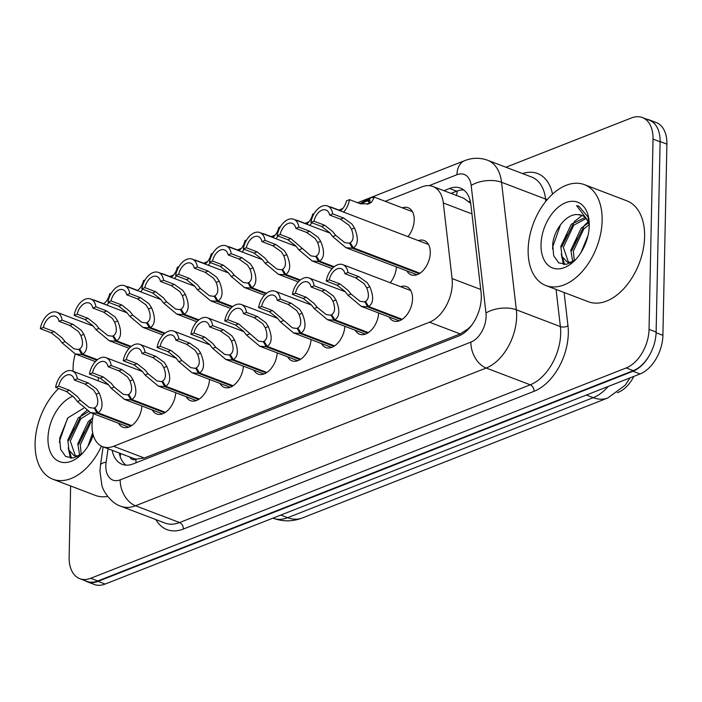 <?xml version="1.0" encoding="UTF-8"?>
<svg xmlns="http://www.w3.org/2000/svg" width="702" height="702" viewBox="0 0 702 702"><rect width="100%" height="100%" fill="white"/><g stroke="black" fill="none" stroke-linecap="round" stroke-linejoin="round"><path stroke-width="1.05" d="M402.325 207.836A18.357 11.504 110.9 0 1 408.152 207.739A18.357 11.504 110.9 0 1 414.198 219.954A18.357 11.504 110.9 0 1 407.967 236.653M418.418 240.628A18.357 11.504 110.9 0 1 424.245 240.54A18.357 11.504 110.9 0 1 430.282 252.755A18.357 11.504 110.9 0 1 411.161 274.851A18.357 11.504 110.9 0 1 406.87 270.902M400.675 286.714A18.357 11.504 110.9 0 1 406.502 286.627A18.357 11.504 110.9 0 1 412.539 298.841A18.357 11.504 110.9 0 1 393.427 320.937A18.357 11.504 110.9 0 1 389.136 316.988M93.348 413.689L92.471 419.805A32.397 20.305 -69.1 0 0 92.023 425.131A32.397 20.305 -69.1 0 0 102.676 446.683A32.397 20.305 -69.1 0 0 113.592 446.288L429.492 322.218A32.397 20.305 -69.1 0 0 452.079 278.562L443.313 202.975A32.397 20.305 -69.1 0 0 432.888 186.478A32.397 20.305 -69.1 0 0 421.972 186.872L385.214 201.307M617.295 392.725L618.146 392.392A29.159 18.27 -69.1 0 0 633.836 376.395M129.738 457.002A10.802 6.766 -69.1 0 0 135.951 459.275L136.337 459.126A32.397 20.305 110.9 0 1 133.345 458.38L102.676 446.683M472.192 324.535A32.397 20.305 110.9 0 1 468.173 328.782L468.559 328.633A10.802 6.766 -69.1 0 0 469.085 328.396M470.709 203.378L463.662 198.21L432.888 186.478M136.337 459.126L144.314 458.002L460.214 333.924L468.173 328.782M98.578 377.544L98.104 380.826M396.419 266.918A18.357 11.504 110.9 0 1 390.233 282.73M378.676 313.004A18.357 11.504 110.9 0 1 359.599 334.222A18.357 11.504 110.9 0 1 355.309 330.273M344.857 326.29A18.357 11.504 110.9 0 1 325.772 347.508A18.357 11.504 110.9 0 1 321.481 343.559M311.03 339.575A18.357 11.504 110.9 0 1 291.944 360.793A18.357 11.504 110.9 0 1 287.653 356.853M277.202 352.86A18.357 11.504 110.9 0 1 258.117 374.078A18.357 11.504 110.9 0 1 253.826 370.138M243.375 366.146A18.357 11.504 110.9 0 1 224.289 387.372A18.357 11.504 110.9 0 1 219.998 383.424M209.547 379.44A18.357 11.504 110.9 0 1 190.461 400.658A18.357 11.504 110.9 0 1 186.179 396.709M175.719 392.725A18.357 11.504 110.9 0 1 156.634 413.943A18.357 11.504 110.9 0 1 152.352 409.994M141.892 406.01A18.357 11.504 110.9 0 1 122.815 427.228A18.357 11.504 110.9 0 1 118.524 423.28M650.71 352.922A32.397 20.305 110.9 0 1 632.993 371.253L98.069 581.361A32.397 20.305 110.9 0 1 87.162 581.756A32.397 20.305 110.9 0 1 84.872 580.607M646.7 119.2A32.397 20.305 110.9 0 1 649.166 119.866A32.397 20.305 110.9 0 1 655.492 124.859M649.166 119.866L656.247 122.56A32.397 20.305 110.9 0 1 666.9 144.121L662.899 335.354A32.397 20.305 110.9 0 1 640.075 373.947L105.151 584.055A32.397 20.305 110.9 0 1 94.235 584.45L87.162 581.756M112.136 450.289A32.397 20.305 -69.1 0 0 122.183 464.32A32.397 20.305 -69.1 0 0 133.09 463.925L458.476 336.118A32.397 20.305 -69.1 0 0 481.072 292.462L470.875 204.598A32.397 20.305 -69.1 0 0 460.451 188.101A32.397 20.305 -69.1 0 0 449.534 188.496L443.945 190.69M125.921 465.136A32.397 20.305 110.9 0 1 119.217 452.992M73.034 371.27L73.122 366.883A32.397 20.305 110.9 0 1 75.307 353.957L62.092 342.874L59.135 339.048L51.123 332.792L40.33 328.676A16.199 10.153 -69.1 0 1 56.915 312.276L93.269 326.132M505.94 167.243L631.458 117.945A32.397 20.305 110.9 0 1 642.374 117.55A32.397 20.305 110.9 0 1 653.027 139.101L649.043 329.343A32.397 20.305 110.9 0 1 626.219 367.936L90.707 578.281A32.397 20.305 110.9 0 1 79.791 578.676A32.397 20.305 110.9 0 1 69.138 557.116L70.63 485.986M642.374 117.55L649.455 120.244A32.397 20.305 110.9 0 1 660.108 141.804L656.124 332.037A32.397 20.305 110.9 0 1 633.301 370.638L97.789 580.975A32.397 20.305 110.9 0 1 86.872 581.37L79.791 578.676M451.017 193.392L456.616 191.198A32.397 20.305 110.9 0 1 463.785 189.979M401.491 319.787L367.708 306.906L361.197 306.335L347.999 295.261L345.042 291.435L337.021 285.179L326.237 281.063A16.199 10.153 -69.1 0 1 342.813 264.663A16.199 10.153 -69.1 0 1 347.981 272.525L358.766 276.641L367.234 282.713L369.796 286.697C373.92 296.656 373.543 303.264 368.673 306.528L402.228 319.313M368.673 306.528L365.488 301.395C368.875 299.21 369.305 294.708 366.76 287.89L364.277 283.88L355.721 277.834L344.936 273.719A11.881 7.441 110.9 0 0 341.277 268.699A11.881 7.441 110.9 0 0 329.282 279.87L340.066 283.977L347.999 290.268L351.035 294.068L360.003 301.263L365.935 302.114M367.708 306.906L364.777 301.676M347.981 272.525L344.936 273.719M329.282 279.87L326.237 281.063M419.234 273.701L352.413 248.227L345.902 247.666L332.704 236.583L329.747 232.757L321.735 226.5L310.942 222.385A16.199 10.153 -69.1 0 1 327.527 205.984A16.199 10.153 -69.1 0 1 332.687 213.847L343.48 217.962L351.948 224.035L354.501 228.027C358.625 237.978 358.257 244.586 353.387 247.85L419.971 273.227M353.387 247.85L350.193 242.716C353.589 240.54 354.01 236.039 351.465 229.212L348.982 225.202L340.435 219.156L329.642 215.04A11.881 7.441 110.9 0 0 325.982 210.021A11.881 7.441 110.9 0 0 313.987 221.191L324.78 225.307L332.704 231.59L335.74 235.389L344.708 242.585L350.64 243.445M352.413 248.227L349.482 242.997M332.687 213.847L329.642 215.04M313.987 221.191L310.942 222.385M367.278 204.326L368.532 203.343L370.121 200.175L367.602 200.623L370.954 197.788L374.385 197.183L371.569 202.15L368.831 203.852M368.892 203.834L360.293 203.755L349.508 199.649A16.199 10.153 -69.1 0 1 343.585 212.109M369.735 201.983L366.892 200.904L360.951 203.992M349.508 199.649L346.463 200.842A11.881 7.441 110.9 0 1 340.321 210.863M330.87 207.257A11.881 7.441 110.9 0 1 330.809 206.993L340.54 210.697M366.892 200.904L370.34 198.306M367.602 200.623L370.042 201.553M359.889 203.606L369.989 198.166M101.465 446.147A54.001 33.836 110.9 0 1 52.861 479.212A54.001 33.836 110.9 0 1 35.1 443.278A54.001 33.836 110.9 0 1 58.67 388.513M107.678 496.411A54.001 33.836 110.9 0 1 95.332 495.393L52.861 479.212M90.681 412.671L80.73 418.857L70.288 441.005L75.439 456.028M88.434 411.644L78.229 417.909L67.796 440.057L68.963 450.114L74.087 455.633L78.738 456.002M92.287 421.182L90.716 422.665L80.282 444.814L81.239 454.326M92.725 418.015L88.215 421.718L77.782 443.866L79.677 455.431M92.664 432.827L87.934 446.226M74.149 455.659L77.194 456.8M83.556 408.266L67.848 417.874L59.626 438.294L60.662 449.447L65.725 456.528L73.534 457.967L82.169 453.58M93.243 435.161A35.214 22.069 110.9 0 1 81.213 454.633A35.214 22.069 110.9 0 1 47.973 438.223A35.214 22.069 110.9 0 1 73.034 396.174M93.112 434.705L90.023 442.585M92.796 417.558L91.418 418.927L78.764 444.243M86.671 410.6L81.432 415.119L68.778 440.435M68.234 447.788L70.428 458.125M84.056 432.028L81.256 439.329M74.07 428.22L71.271 435.53M69.744 451.719L71.481 458.169M67.506 418.331L59.591 440.865L59.503 442.602M602.132 220.56A54.001 33.836 110.9 0 1 545.902 285.547A54.001 33.836 110.9 0 1 528.141 249.622A54.001 33.836 110.9 0 1 584.371 184.635A54.001 33.836 110.9 0 1 602.132 220.56M584.371 184.635L626.842 200.825A54.001 33.836 110.9 0 1 644.603 236.749A54.001 33.836 110.9 0 1 588.373 301.737L545.902 285.547M586.082 218.541L573.771 225.202L563.337 247.35L568.488 262.373M585.135 217.497L571.27 224.245L560.837 246.402L562.012 256.458L567.128 261.978L571.779 262.346M589.039 224.833L583.757 229.01L573.323 251.158L574.289 260.67M588.452 222.876L581.265 228.053L570.823 250.21L572.718 261.776M587.96 235.74L580.975 252.562M567.198 262.004L570.235 263.145M581.888 215.347L577.807 214.645C566.698 213.285 553.676 229.923 552.676 244.638L553.702 255.791L558.766 262.873L566.575 264.312L575.219 259.924M541.014 244.568A35.214 22.069 110.9 0 1 564.39 203.238A35.214 22.069 110.9 0 1 589.171 221.85A35.214 22.069 110.9 0 1 589.259 225.614A35.214 22.069 110.9 0 1 574.254 260.977A35.214 22.069 110.9 0 1 541.014 244.568M589.241 223.069L588.039 217.041L578.939 206.283L576.614 205.642L588.653 221.648M577.807 214.645A24.412 15.295 110.9 0 1 581.695 215.277A24.412 15.295 110.9 0 1 589.259 225.807M586.925 239.549L583.064 248.929M588.092 221.946L584.459 225.272L571.814 250.579M582.107 215.444L574.473 221.463L561.819 246.771M561.284 254.133L563.478 264.47M577.105 238.373L574.306 245.674M567.119 234.565L564.311 241.865M562.785 258.064L564.522 264.505M560.547 224.675L552.632 247.209L552.544 248.947M579.045 206.318L576.614 205.642M367.664 333.073L333.88 320.191L327.369 319.629L314.171 308.547L311.214 304.721L303.203 298.464L292.409 294.349A16.199 10.153 -69.1 0 1 308.994 277.948A16.199 10.153 -69.1 0 1 314.154 285.811L324.938 289.926L333.406 295.998L335.968 299.991C340.093 309.942 339.715 316.549 334.854 319.814L368.41 332.599M334.854 319.814L331.66 314.68C335.056 312.504 335.477 308.002 332.932 301.176L330.449 297.165L321.893 291.119L311.109 287.004A11.881 7.441 110.9 0 0 307.45 281.985A11.881 7.441 110.9 0 0 295.454 293.155L306.239 297.271L314.171 303.554L317.207 307.353L326.176 314.549L332.107 315.4M333.88 320.191L330.949 314.961M314.154 285.811L311.109 287.004M295.454 293.155L292.409 294.349M333.845 346.358L300.052 333.476L293.541 332.915L280.344 321.832L277.387 318.006L269.375 311.749L258.582 307.634A16.199 10.153 -69.1 0 1 275.166 291.233A16.199 10.153 -69.1 0 1 280.326 299.096L291.119 303.211L299.578 309.284L302.141 313.276C306.265 323.227 305.897 329.835 301.026 333.099L334.582 345.893M301.026 333.099L297.832 327.966C301.228 325.789 301.649 321.288 299.105 314.47L296.621 310.451L288.074 304.405L277.281 300.289A11.881 7.441 110.9 0 0 273.622 295.27A11.881 7.441 110.9 0 0 261.627 306.441L272.42 310.556L292.348 327.834L298.28 328.694M300.052 333.476L297.122 328.246M280.326 299.096L277.281 300.289M261.627 306.441L258.582 307.634M300.017 359.643L266.225 346.762L259.714 346.2L246.516 335.117L243.559 331.291L235.547 325.035L224.763 320.928A16.199 10.153 -69.1 0 1 241.339 304.519A16.199 10.153 -69.1 0 1 246.499 312.381L257.292 316.497L265.76 322.578L268.313 326.562C272.437 336.512 272.069 343.12 267.199 346.384L300.754 359.178M267.199 346.384L264.005 341.26C267.401 339.075 267.822 334.573 265.277 327.755L262.794 323.736L254.247 317.69L243.454 313.583A11.881 7.441 110.9 0 0 239.794 308.555A11.881 7.441 110.9 0 0 227.799 319.726L238.592 323.841L258.52 341.119L264.452 341.979M266.225 346.762L263.303 341.532M246.499 312.381L243.454 313.583M227.799 319.726L224.763 320.928M266.19 372.929L232.406 360.047L225.886 359.485L212.697 348.403L209.731 344.577L201.72 338.32L190.935 334.213A16.199 10.153 -69.1 0 1 207.511 317.804A16.199 10.153 -69.1 0 1 212.671 325.667L223.464 329.782L231.932 335.863L234.486 339.847C238.61 349.798 238.241 356.405 233.371 359.67L266.927 372.464M233.371 359.67L230.186 354.545C233.573 352.36 233.994 347.859 231.449 341.04L228.966 337.021L220.419 330.975L209.635 326.869A11.881 7.441 110.9 0 0 205.976 321.841A11.881 7.441 110.9 0 0 193.98 333.011L204.765 337.127L212.697 343.418L215.725 347.218L224.693 354.405L230.633 355.265M232.406 360.047L229.475 354.817M212.671 325.667L209.635 326.869M193.98 333.011L190.935 334.213M309.766 225.395A16.199 10.153 -69.1 0 0 311.846 222.727M339.742 210.389L340.567 210.468M314.206 213.513L312.636 214.128A11.881 7.441 110.9 0 1 306.493 224.149M297.043 220.542A11.881 7.441 110.9 0 1 296.981 220.279L306.713 223.991M275.939 238.68A16.199 10.153 -69.1 0 0 278.018 236.012M305.914 223.684L306.906 223.841M280.379 226.799L278.808 227.413A11.881 7.441 110.9 0 1 272.666 237.434M263.215 233.827A11.881 7.441 110.9 0 1 263.153 233.564L272.885 237.276M242.111 251.965A16.199 10.153 -69.1 0 0 244.191 249.298M272.086 236.969L273.078 237.127M246.551 240.084L244.98 240.698A11.881 7.441 110.9 0 1 238.838 250.719M229.387 247.113A11.881 7.441 110.9 0 1 229.326 246.85L239.066 250.561M208.283 265.251A16.199 10.153 -69.1 0 0 210.363 262.592M238.259 250.254L239.25 250.412M212.724 253.369L211.153 253.984A11.881 7.441 110.9 0 1 205.01 264.005M195.56 260.407A11.881 7.441 110.9 0 1 195.507 260.135L205.238 263.847M333.573 267.225L318.594 261.513L312.074 260.951L298.885 249.868L295.919 246.042L287.908 239.786L277.123 235.67A16.199 10.153 -69.1 0 1 293.699 219.27A16.199 10.153 -69.1 0 1 298.859 227.132L309.652 231.248L318.12 237.329L320.674 241.312C324.798 251.263 324.429 257.871 319.559 261.135L334.187 266.716M319.559 261.135L316.374 256.011C319.761 253.826 320.182 249.324 317.637 242.506L315.154 238.487L306.607 232.441L295.814 228.325A11.881 7.441 110.9 0 0 292.164 223.306A11.881 7.441 110.9 0 0 280.168 234.477L290.953 238.592L310.881 255.87L316.821 256.73M318.594 261.513L315.663 256.283M298.859 227.132L295.814 228.325M280.168 234.477L277.123 235.67M299.745 280.51L284.766 274.798L278.255 274.236L265.058 263.153L262.092 259.328L254.08 253.071L243.296 248.964A16.199 10.153 -69.1 0 1 259.872 232.555A16.199 10.153 -69.1 0 1 265.04 240.417L275.825 244.533L284.292 250.614L286.846 254.598C290.97 264.549 290.602 271.156 285.732 274.421L300.368 280.001M285.732 274.421L282.546 269.296C285.933 267.111 286.355 262.609 283.81 255.791L281.335 251.772L272.78 245.726L261.995 241.62A11.881 7.441 110.9 0 0 258.336 236.592A11.881 7.441 110.9 0 0 246.341 247.762L257.125 251.878L265.058 258.169L268.094 261.969L277.062 269.156L282.994 270.016M284.766 274.798L281.835 269.568M265.04 240.417L261.995 241.62M246.341 247.762L243.296 248.964M265.918 293.796L250.939 288.083L244.428 287.522L231.23 276.448L228.264 272.613L220.252 266.356L209.468 262.25A16.199 10.153 -69.1 0 1 226.044 245.84A16.199 10.153 -69.1 0 1 231.212 253.703L241.997 257.818L250.465 263.899L253.018 267.883C257.143 277.843 256.774 284.45 251.904 287.706L266.541 293.287M251.904 287.706L248.719 282.581C252.106 280.396 252.527 275.895 249.991 269.077L247.508 265.058L238.952 259.012L228.168 254.905A11.881 7.441 110.9 0 0 224.508 249.877A11.881 7.441 110.9 0 0 212.513 261.047L223.297 265.163L231.23 271.455L234.266 275.254L243.234 282.441L249.166 283.301M250.939 288.083L248.008 282.862M231.212 253.703L228.168 254.905M212.513 261.047L209.468 262.25M232.09 307.081L217.111 301.377L210.6 300.807L197.402 289.733L194.445 285.898L186.425 279.642L175.64 275.535A16.199 10.153 -69.1 0 1 192.216 259.126A16.199 10.153 -69.1 0 1 197.385 266.997L208.169 271.104L216.637 277.185L219.2 281.169C223.324 291.128 222.946 297.736 218.076 300.991L232.713 306.572M218.076 300.991L214.891 295.867C218.278 293.682 218.699 289.18 216.163 282.362L213.68 278.343L205.124 272.297L194.34 268.19A11.881 7.441 110.9 0 0 190.681 263.162A11.881 7.441 110.9 0 0 178.685 274.342L189.47 278.448L197.402 284.74L200.439 288.54L209.407 295.726L215.338 296.586M217.111 301.377L214.18 296.147M197.385 266.997L194.34 268.19M178.685 274.342L175.64 275.535M232.362 386.214L198.578 373.341L192.067 372.771L178.87 361.697L175.904 357.862L167.892 351.605L157.108 347.499A16.199 10.153 -69.1 0 1 173.684 331.09A16.199 10.153 -69.1 0 1 178.852 338.952L189.637 343.067L198.104 349.148L200.658 353.132C204.782 363.092 204.414 369.7 199.543 372.955L233.099 385.749M199.543 372.955L196.358 367.83C199.745 365.645 200.167 361.144 197.622 354.326L195.147 350.307L186.592 344.261L175.807 340.154A11.881 7.441 110.9 0 0 172.148 335.126A11.881 7.441 110.9 0 0 160.153 346.297L170.937 350.412L178.87 356.704L181.906 360.503L190.874 367.69L196.806 368.55M198.578 373.341L195.647 368.111M178.852 338.952L175.807 340.154M160.153 346.297L157.108 347.499M198.534 399.499L164.751 386.627L158.24 386.056L145.042 374.982L142.085 371.147L134.064 364.891L123.28 360.784A16.199 10.153 -69.1 0 1 139.856 344.375A16.199 10.153 -69.1 0 1 145.024 352.246L155.809 356.353L164.277 362.434L166.83 366.418C170.955 376.377 170.586 382.985 165.716 386.24L199.271 399.034M165.716 386.24L162.531 381.116C165.918 378.931 166.339 374.429 163.803 367.611L161.32 363.592L152.764 357.546L141.98 353.439A11.881 7.441 110.9 0 0 138.32 348.411A11.881 7.441 110.9 0 0 126.325 359.591L137.109 363.697L145.042 369.989L148.078 373.789L157.046 380.975L162.978 381.835M164.751 386.627L161.82 381.397M145.024 352.246L141.98 353.439M126.325 359.591L123.28 360.784M164.707 412.785L130.923 399.912L124.412 399.341L111.214 388.267L108.257 384.442L100.237 378.185L89.452 374.069A16.199 10.153 -69.1 0 1 106.028 357.66A16.199 10.153 -69.1 0 1 111.197 365.531L121.981 369.638L130.449 375.719L133.011 379.703C137.136 389.663 136.758 396.27 131.888 399.526L165.444 412.32M131.888 399.526L128.703 394.401C132.09 392.216 132.52 387.715 129.975 380.896L127.492 376.886L118.936 370.84L108.152 366.725A11.881 7.441 110.9 0 0 104.493 361.697A11.881 7.441 110.9 0 0 92.497 372.876L103.282 376.983L111.214 383.274L114.25 387.074L123.219 394.27L129.15 395.121M130.923 399.912L127.992 394.682M111.197 365.531L108.152 366.725M92.497 372.876L89.452 374.069M130.879 426.079L97.095 413.197L90.584 412.627L77.387 401.553L74.43 397.727L66.409 391.47L55.625 387.355A16.199 10.153 -69.1 0 1 72.201 370.954A16.199 10.153 -69.1 0 1 77.369 378.817L88.154 382.923L96.622 389.005L99.184 392.988C103.308 402.948 102.931 409.556 98.061 412.82L131.616 425.605M98.061 412.82L94.875 407.686C98.262 405.502 98.692 401 96.148 394.182L93.664 390.172L85.109 384.126L74.324 380.01A11.881 7.441 110.9 0 0 70.665 374.991A11.881 7.441 110.9 0 0 58.67 386.161L69.454 390.268L77.387 396.56L80.423 400.359L89.391 407.555L95.323 408.406M97.095 413.197L94.165 407.967M77.369 378.817L74.324 380.01M58.67 386.161L55.625 387.355M198.262 320.375L183.283 314.663L176.772 314.092L163.575 303.018L160.618 299.192L152.597 292.936L141.813 288.82A16.199 10.153 -69.1 0 1 158.389 272.411A16.199 10.153 -69.1 0 1 163.557 280.282L174.342 284.389L182.81 290.47L185.372 294.454C189.496 304.414 189.119 311.021 184.249 314.277L198.885 319.858M184.249 314.277L181.063 309.152C184.45 306.967 184.88 302.465 182.336 295.647L179.852 291.637L171.297 285.591L160.512 281.476A11.881 7.441 110.9 0 0 156.853 276.448A11.881 7.441 110.9 0 0 144.858 287.627L155.642 291.734L163.575 298.025L166.611 301.825L175.579 309.02L181.511 309.872M183.283 314.663L180.353 309.433M163.557 280.282L160.512 281.476M144.858 287.627L141.813 288.82M164.435 333.661L149.456 327.948L142.945 327.378L129.747 316.304L126.79 312.478L118.77 306.221L107.985 302.106A16.199 10.153 -69.1 0 1 124.57 285.705A16.199 10.153 -69.1 0 1 129.73 293.568L140.514 297.674L148.982 303.755L151.544 307.739C155.668 317.699 155.291 324.306 150.43 327.562L165.058 333.143M150.43 327.562L147.236 322.437C150.623 320.252 151.053 315.751 148.508 308.933L146.025 304.922L137.469 298.877L126.685 294.761A11.881 7.441 110.9 0 0 123.025 289.742A11.881 7.441 110.9 0 0 111.03 300.912L121.815 305.019L129.747 311.311L132.783 315.11L141.751 322.306L147.683 323.157M149.456 327.948L146.525 322.718M129.73 293.568L126.685 294.761M111.03 300.912L107.985 302.106M130.616 346.946L115.628 341.233L109.117 340.672L95.92 329.589L92.962 325.763L84.951 319.507L74.158 315.391A16.199 10.153 -69.1 0 1 90.742 298.991A16.199 10.153 -69.1 0 1 95.902 306.853L106.686 310.968L115.154 317.041L117.717 321.025C121.841 330.984 121.464 337.592 116.602 340.856L131.23 346.428M116.602 340.856L113.408 335.723C116.804 333.538 117.225 329.036 114.68 322.218L112.197 318.208L103.642 312.162L92.857 308.046A11.881 7.441 110.9 0 0 89.198 303.027A11.881 7.441 110.9 0 0 77.202 314.198L87.996 318.304L95.92 324.596L98.956 328.396L107.924 335.591L113.856 336.442M115.628 341.233L112.697 336.004M95.902 306.853L92.857 308.046M77.202 314.198L74.158 315.391M56.915 312.276A16.199 10.153 -69.1 0 1 62.074 320.138L72.868 324.254L81.335 330.326L83.889 334.319C88.013 344.27 87.645 350.877 82.775 354.141L97.402 359.714M95.375 361.609L75.289 353.957L81.801 354.519L96.788 360.231M82.775 354.141L79.58 349.008C82.976 346.832 83.398 342.33 80.853 335.503L78.37 331.493L69.823 325.447L59.029 321.332A11.881 7.441 110.9 0 0 55.37 316.312A11.881 7.441 110.9 0 0 43.375 327.483L54.168 331.598L62.092 337.881L65.128 341.681L74.096 348.876L80.028 349.728M81.801 354.519L78.87 349.289M62.074 320.138L59.029 321.332M43.375 327.483L40.33 328.676M174.456 278.536A16.199 10.153 -69.1 0 0 176.535 275.877M204.431 263.54L205.423 263.698M178.896 266.655L177.334 267.269A11.881 7.441 110.9 0 1 171.183 277.29M161.732 273.692A11.881 7.441 110.9 0 1 161.679 273.42L171.411 277.132M140.628 291.821A16.199 10.153 -69.1 0 0 142.708 289.163M170.604 276.825L171.595 276.992M145.068 279.94L143.506 280.563A11.881 7.441 110.9 0 1 137.364 290.575M127.913 286.978A11.881 7.441 110.9 0 1 127.852 286.706L137.583 290.417M106.801 305.107A16.199 10.153 -69.1 0 0 108.88 302.448M136.776 290.11L137.776 290.277M111.241 293.234L109.679 293.848A11.881 7.441 110.9 0 1 103.536 303.861M94.086 300.263A11.881 7.441 110.9 0 1 94.024 299.991L103.756 303.703M135.951 459.275A32.397 21.929 68.6 0 0 136.03 462.767M457.45 190.891A32.397 21.929 68.6 0 0 456.528 195.489M120.937 453.65A32.397 8.512 -171.8 0 0 120.437 454.808L120.621 453.527M470.261 201.07A32.397 16.128 173.4 0 0 468.98 201.597M144.314 458.002L113.592 446.288M471.955 213.899L443.313 202.975M480.721 289.478L452.079 278.562M460.214 333.924L429.492 322.218M630.089 377.869L625.131 385.284L607.774 397.99A37.803 25.588 -111.4 0 1 593.225 397.665A43.199 27.071 -69.1 0 0 608.16 386.486M280.791 515.066L287.662 517.681A37.803 25.588 68.6 0 0 302.211 518.006C292.602 521.691 282.897 521.761 273.104 518.208A43.199 27.071 -69.1 0 0 287.662 517.681L593.225 397.665L586.354 395.05M640.075 373.947L632.993 371.253M662.899 335.354L656.098 332.766M105.151 584.055L98.069 581.361M666.9 144.121L660.108 141.532M108.073 448.745L106.125 462.197A21.595 13.531 -69.1 0 0 105.826 465.742A21.595 13.531 -69.1 0 0 120.209 479.852L470.902 342.102A21.595 13.531 -69.1 0 0 486.117 316.374A21.595 13.531 -69.1 0 0 485.968 313.004L471.174 185.46A21.595 13.531 -69.1 0 0 456.941 174.719L429.097 185.661M471.174 185.46A21.595 10.749 173.4 0 1 501.544 182.274L545.586 199.061A43.199 27.071 -69.1 0 0 531.686 177.062L487.644 160.275A43.199 27.071 110.9 0 1 501.544 182.274L516.339 309.81A43.199 27.071 110.9 0 1 516.646 316.558A43.199 27.071 110.9 0 1 486.214 368.023L135.521 505.765A43.199 27.071 110.9 0 1 120.963 506.291L165.005 523.078A43.199 27.071 -69.1 0 0 179.563 522.551L530.256 384.81A43.199 27.071 -69.1 0 0 560.687 333.345A43.199 27.071 -69.1 0 0 560.38 326.605L556.072 289.426M564.11 292.488L567.971 325.807A48.596 30.449 110.9 0 1 534.082 391.286L183.389 529.036A5.397 3.659 68.6 0 0 179.563 522.551L135.521 505.765A21.595 14.619 -111.4 0 1 120.209 479.852M567.971 325.807A5.397 2.685 -6.6 0 1 560.38 326.605L516.339 309.81A21.595 10.749 173.4 0 0 485.968 313.004M183.389 529.036A48.596 30.449 110.9 0 1 155.905 519.612M522.578 173.587A48.596 30.449 110.9 0 1 552.518 194.112M90.707 578.281L97.789 580.975M626.219 367.936L633.301 370.638M649.043 329.343L656.124 332.037M653.027 139.101L660.108 141.804M470.902 342.102A21.595 14.619 -111.4 0 0 486.214 368.023L530.256 384.81A5.397 3.659 68.6 0 1 534.082 391.286M545.84 201.272L545.586 199.061A5.397 2.685 -6.6 0 0 547.349 199.456M456.941 174.719A21.595 14.619 -111.4 0 1 464.777 160.609L357.572 202.72M106.125 462.197A21.595 5.677 -171.8 0 0 100.474 465.101L103.115 446.849M456.616 191.198L449.534 188.496M340.066 283.977L337.021 285.179M351.035 294.068L347.999 295.261M369.796 286.697L366.76 287.89M358.766 276.641L355.721 277.834M324.78 225.307L321.735 226.5M335.74 235.389L332.704 236.583M354.501 228.027L351.465 229.212M343.48 217.962L340.435 219.156M368.532 203.343L371.569 202.15M306.239 297.271L303.203 298.464M317.207 307.353L314.171 308.547M335.968 299.991L332.932 301.176M324.938 289.926L321.893 291.119M272.42 310.556L269.375 311.749M283.38 320.638L280.344 321.832M302.141 313.276L299.105 314.47M291.119 303.211L288.074 304.405M238.592 323.841L235.547 325.035M249.552 333.924L246.516 335.117M268.313 326.562L265.277 327.755M257.292 316.497L254.247 317.69M204.765 337.127L201.72 338.32M215.725 347.218L212.697 348.403M234.486 339.847L231.449 341.04M223.464 329.782L220.419 330.975M290.953 238.592L287.908 239.786M301.913 248.675L298.885 249.868M320.674 241.312L317.637 242.506M309.652 231.248L306.607 232.441M257.125 251.878L254.08 253.071M268.094 261.969L265.058 263.153M286.846 254.598L283.81 255.791M275.825 244.533L272.78 245.726M223.297 265.163L220.252 266.356M234.266 275.254L231.23 276.448M253.018 267.883L249.991 269.077M241.997 257.818L238.952 259.012M189.47 278.448L186.425 279.642M200.439 288.54L197.402 289.733M219.2 281.169L216.163 282.362M208.169 271.104L205.124 272.297M170.937 350.412L167.892 351.605M181.906 360.503L178.87 361.697M200.658 353.132L197.622 354.326M189.637 343.067L186.592 344.261M137.109 363.697L134.064 364.891M148.078 373.789L145.042 374.982M166.83 366.418L163.803 367.611M155.809 356.353L152.764 357.546M103.282 376.983L100.237 378.185M114.25 387.074L111.214 388.267M133.011 379.703L129.975 380.896M121.981 369.638L118.936 370.84M69.454 390.268L66.409 391.47M80.423 400.359L77.387 401.553M99.184 392.988L96.148 394.182M88.154 382.923L85.109 384.126M155.642 291.734L152.597 292.936M166.611 301.825L163.575 303.018M185.372 294.454L182.336 295.647M174.342 284.389L171.297 285.591M121.815 305.019L118.77 306.221M132.783 315.11L129.747 316.304M151.544 307.739L148.508 308.933M140.514 297.674L137.469 298.877M87.996 318.304L84.951 319.507M98.956 328.396L95.92 329.589M117.717 321.025L114.68 322.218M106.686 310.968L103.642 312.162M54.168 331.598L51.123 332.792M65.128 341.681L62.092 342.874M83.889 334.319L80.853 335.503M72.868 324.254L69.823 325.447M120.2 456.677L120.437 454.808M607.774 397.99L302.211 518.006M100.474 465.101L99.965 471.288L101.887 485.31C102.667 490.022 110.407 503.053 120.963 506.291M487.644 160.275C480.063 157.529 472.437 157.634 464.777 160.609M342.813 208.52L338.873 210.065M308.985 221.806L305.045 223.35M275.158 235.091L271.218 236.635M241.33 248.376L237.39 249.921M207.502 261.662L203.571 263.206M173.675 274.947L169.744 276.5M342.813 264.663L410.793 290.575M361.197 306.335L399.254 320.849M327.527 205.984L428.536 244.489M345.902 247.666L416.988 274.763M374.385 197.183L412.443 211.688M308.994 277.948L345.349 291.804M327.369 319.629L365.426 334.134M275.166 291.233L311.521 305.089M293.541 332.915L331.598 347.42M241.339 304.519L277.694 318.383M259.714 346.2L297.771 360.705M207.511 317.804L243.875 331.669M225.886 359.485L263.943 373.99M293.699 219.27L330.054 233.134M312.074 260.951L332.16 268.603M259.872 232.555L296.235 246.42M278.255 274.236L298.332 281.888M226.044 245.84L262.408 259.705M244.428 287.522L264.505 295.173M192.216 259.126L228.58 272.99M210.6 300.807L230.677 308.459M173.684 331.09L210.047 344.954M192.067 372.771L230.116 387.276M139.856 344.375L176.22 358.239M158.24 386.056L196.297 400.561M106.028 357.66L142.392 371.525M124.412 399.341L162.469 413.855M72.201 370.954L108.564 384.81M90.584 412.627L128.641 427.141M158.389 272.411L194.752 286.276M176.772 314.092L196.85 321.753M124.57 285.705L160.925 299.561M142.945 327.378L163.022 335.038M90.742 298.991L127.097 312.846M109.117 340.672L129.194 348.324"/></g></svg>
